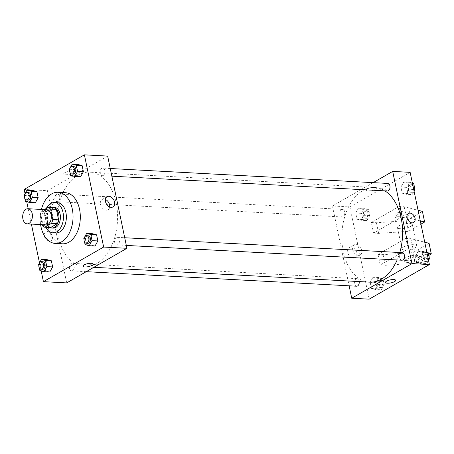 <?xml version="1.0" encoding="UTF-8"?>
<svg xmlns="http://www.w3.org/2000/svg" width="454" height="454" viewBox="0 0 454 454"><rect width="100%" height="100%" fill="white"/><g stroke="black" fill="none" stroke-linecap="round" stroke-linejoin="round"><path stroke-width="0.34" stroke-dasharray="2.27 1.7" d="M46.047 224.878A7.582 4.852 93.1 0 1 41.603 217.046A7.582 4.852 93.1 0 1 46.858 209.737M44.31 209.6L41.388 211.28A10.187 6.521 93.1 0 0 40.156 215.1L42.154 224.668M40.156 215.1L45.973 215.412L48.147 225.82L42.33 225.507M50.536 227.55A10.187 6.521 93.1 0 1 48.147 225.82M45.973 215.412A10.187 6.521 93.1 0 1 47.205 211.592L41.388 211.28M54.003 207.688L47.205 211.592M50.944 207.523A10.425 6.674 -86.9 0 0 45.899 221.28A10.425 6.674 -86.9 0 0 49.872 227.516M53.163 228.112A10.425 6.674 93.1 0 1 47.352 221.359A10.425 6.674 93.1 0 1 54.281 207.285M46.325 208.443A15.164 9.71 -86.9 0 0 44.458 223.022A15.164 9.71 -86.9 0 0 45.905 227.301M57.448 202.711A15.164 9.71 -86.9 0 0 47.369 223.175A15.164 9.71 -86.9 0 0 55.819 232.998M41.416 209.442A25.594 16.384 -86.9 0 0 40.599 224.588M62.533 243.804A25.594 16.384 93.1 0 1 48.266 227.227A25.594 16.384 93.1 0 1 65.28 192.689M24.13 195.226L29.947 195.543L32.779 190.476L29.947 195.543L31.23 201.684L35.344 202.762L31.23 201.684L25.413 201.372M69.349 169.251L75.165 169.563L77.997 164.496L75.165 169.563L76.448 175.709L80.568 176.782L76.448 175.709L70.631 175.397M25.027 193.62L26.724 201.712M28.188 208.732L31.394 224.094M39.492 262.849L41.183 270.947M38.59 264.461L44.407 264.773L47.244 259.705L44.407 264.773L45.695 270.919L49.809 271.991L45.695 270.919L39.878 270.607M83.814 238.486L89.631 238.798L92.463 233.731L89.631 238.798L90.913 244.944L95.028 246.017L90.913 244.944L85.097 244.627M107.655 156.085L47.426 190.686L24.158 189.437M47.426 190.686L66.687 282.904M49.35 241.205A5.215 3.7 60.1 0 0 50.927 240.847A5.215 3.7 60.1 0 0 51.54 234.485A5.215 3.7 60.1 0 0 45.735 231.807A5.215 3.7 60.1 0 0 44.645 237.158A5.215 3.7 60.1 0 0 49.35 241.205A5.215 3.7 60.1 0 0 50.927 240.847A5.215 3.7 60.1 0 0 51.54 234.485A5.215 3.7 60.1 0 0 45.735 231.807A5.215 3.7 60.1 0 0 44.645 237.158A5.215 3.7 60.1 0 0 49.35 241.205M96.435 263.831A47.392 30.339 93.1 0 1 84.631 266.821A47.392 30.339 93.1 0 1 56.875 217.869A47.392 30.339 93.1 0 1 89.716 172.174A47.392 30.339 93.1 0 1 117.382 211.848A47.392 30.339 93.1 0 1 96.435 263.831M103.291 175.437A3.791 2.429 93.1 0 1 102.349 175.675A3.791 2.429 93.1 0 1 100.124 171.76A3.791 2.429 93.1 0 1 102.752 168.105A3.791 2.429 93.1 0 1 104.965 171.277A3.791 2.429 93.1 0 1 103.291 175.437M58.072 201.411A3.791 2.429 93.1 0 1 57.125 201.655A3.791 2.429 93.1 0 1 54.906 197.74A3.791 2.429 93.1 0 1 57.533 194.079A3.791 2.429 93.1 0 1 59.746 197.257A3.791 2.429 93.1 0 1 58.072 201.411M72.538 270.646A3.791 2.429 93.1 0 1 71.59 270.885A3.791 2.429 93.1 0 1 69.371 266.969A3.791 2.429 93.1 0 1 71.999 263.314A3.791 2.429 93.1 0 1 74.212 266.487A3.791 2.429 93.1 0 1 72.538 270.646M116.275 237.578A3.791 2.429 -86.9 0 0 114.595 241.738A3.791 2.429 -86.9 0 0 116.809 244.91A3.791 2.429 -86.9 0 0 119.436 241.256A3.791 2.429 -86.9 0 0 117.217 237.34A3.791 2.429 -86.9 0 0 116.275 237.578M64.814 172.702A5.215 1.532 168.2 0 0 63.713 173.984A5.215 1.532 168.2 0 0 69.127 174.421A5.215 1.532 168.2 0 0 73.917 171.85A5.215 1.532 168.2 0 0 70.353 171.135A5.215 1.532 168.2 0 0 64.814 172.702M82.974 266.203L82.974 266.203A5.215 1.532 -11.8 0 1 87.764 263.632A5.215 1.532 -11.8 0 1 93.183 264.069L93.183 264.069M64.814 172.707A5.215 1.532 168.2 0 0 63.713 173.984A5.215 1.532 168.2 0 0 69.127 174.421A5.215 1.532 168.2 0 0 73.917 171.856A5.215 1.532 168.2 0 0 70.353 171.135A5.215 1.532 168.2 0 0 64.814 172.707M109.692 206.973A5.902 4.188 -119.9 0 1 108.007 209.765A5.902 4.188 -119.9 0 1 106.225 210.168A5.902 4.188 -119.9 0 1 100.89 205.594A5.902 4.188 -119.9 0 1 102.127 199.527A5.902 4.188 -119.9 0 1 105.39 199.482M369.664 282.144A47.392 30.339 93.1 0 1 341.913 233.186A47.392 30.339 93.1 0 1 374.754 187.491A47.392 30.339 93.1 0 1 384.901 190.862M399.809 252.526A47.392 30.339 93.1 0 1 397.136 259.977M402.255 252.657A3.791 2.429 -86.9 0 0 401.308 252.901A3.791 2.429 -86.9 0 0 399.634 257.055A3.791 2.429 -86.9 0 0 401.847 260.233M343.111 216.734A3.791 2.429 93.1 0 1 342.163 216.972A3.791 2.429 93.1 0 1 339.944 213.057A3.791 2.429 93.1 0 1 342.571 209.402A3.791 2.429 93.1 0 1 344.785 212.574A3.791 2.429 93.1 0 1 343.111 216.734M356.628 286.207A3.791 2.429 93.1 0 1 354.409 282.292A3.791 2.429 93.1 0 1 357.037 278.637A3.791 2.429 93.1 0 1 359.228 281.582M387.381 190.998A3.791 2.429 93.1 0 1 385.162 187.082A3.791 2.429 93.1 0 1 387.79 183.427M373.143 182.639L332.464 206.008L349.132 285.804M353.428 258.184A5.902 4.188 60.1 0 0 355.215 257.781A5.902 4.188 60.1 0 0 355.908 250.58A5.902 4.188 60.1 0 0 349.336 247.543A5.902 4.188 60.1 0 0 348.099 253.604A5.902 4.188 60.1 0 0 353.428 258.184M410.144 172.344L349.915 206.945L332.464 206.008M349.915 206.945L369.176 299.163M358.376 255.341A5.902 4.188 -119.9 0 1 353.047 250.767A5.902 4.188 -119.9 0 1 354.285 244.7A5.902 4.188 -119.9 0 1 360.856 247.736A5.902 4.188 -119.9 0 1 360.164 254.938A5.902 4.188 -119.9 0 1 358.376 255.341M374.488 187.349A5.215 1.532 168.2 0 0 368.943 188.24A5.215 1.532 168.2 0 0 366.202 190.243A5.215 1.532 168.2 0 0 371.616 190.68A5.215 1.532 168.2 0 0 376.406 188.109A5.215 1.532 168.2 0 0 374.488 187.349A5.215 1.532 -11.8 0 1 376.406 188.115A5.215 1.532 -11.8 0 1 371.616 190.68A5.215 1.532 -11.8 0 1 366.202 190.243A5.215 1.532 -11.8 0 1 368.943 188.24A5.215 1.532 -11.8 0 1 374.488 187.349M408.452 213.465L408.452 213.465A5.215 3.7 60.1 0 0 407.84 219.827A5.215 3.7 60.1 0 0 413.645 222.505L413.645 222.505M395.672 280.328L395.672 280.328A5.215 1.532 168.2 0 0 390.253 279.891A5.215 1.532 168.2 0 0 385.463 282.456A5.215 1.532 168.2 0 0 385.463 282.462L385.463 282.456M361.1 220.269L363.938 215.202L362.65 209.056L358.535 207.983L355.703 213.051L356.986 219.191L361.1 220.269L363.938 215.202L362.65 209.056L358.535 207.983L355.703 213.051L356.986 219.191L361.1 220.269L366.917 220.582L369.755 215.514L368.472 209.373L364.352 208.295L361.52 213.363L362.803 219.509L366.917 220.582M406.324 194.295L409.156 189.227L407.874 183.081L403.754 182.009L400.922 187.076L402.204 193.217L406.324 194.295L409.156 189.227L407.874 183.081L403.754 182.009L400.922 187.076L402.204 193.217L406.324 194.295L412.141 194.607L414.071 191.151M420.784 263.524L423.622 258.457L422.334 252.316L418.219 251.238L415.387 256.306L416.67 262.452L420.784 263.524L423.622 258.457L422.334 252.316L418.219 251.238L415.387 256.306L416.67 262.452L420.784 263.524L426.601 263.842L428.536 260.38M375.566 289.504L378.398 284.437L377.115 278.291L373.001 277.218L370.169 282.286L371.451 288.426L375.566 289.504L378.398 284.437L377.115 278.291L373.001 277.218L370.169 282.286L371.451 288.426L375.566 289.504L381.383 289.817L384.215 284.749L382.932 278.603L378.818 277.53L375.986 282.598L377.268 288.738L381.383 289.817M422.407 211.377L406.194 220.695L376.406 222.732L371.315 222.46L373.54 233.101L401.336 217.131L399.117 206.491L404.202 206.763L418.066 210.281M371.315 222.46L399.117 206.491M429.075 243.299L412.862 252.617L383.074 254.654L377.983 254.382L405.785 238.412L408.004 249.053L413.095 249.325L428.264 253.173M377.983 254.382L380.208 265.022L408.004 249.053M399.072 225.74A7.582 2.23 168.2 0 0 397.466 227.602A7.582 2.23 168.2 0 0 405.348 228.237A7.582 2.23 168.2 0 0 412.311 224.503A7.582 2.23 168.2 0 0 407.125 223.453A7.582 2.23 168.2 0 0 399.072 225.74M373.54 233.101L378.63 233.373L408.413 231.336L420.96 224.128M420.291 220.916L406.426 217.404L401.336 217.131M403.515 247.021A7.582 2.23 -11.8 0 1 411.574 244.734A7.582 2.23 -11.8 0 1 416.755 245.784A7.582 2.23 -11.8 0 1 415.155 247.646A7.582 2.23 -11.8 0 1 407.096 249.927A7.582 2.23 -11.8 0 1 401.915 248.883A7.582 2.23 -11.8 0 1 403.515 247.021M405.785 238.412L410.876 238.685L424.74 242.198M406.926 260.636A7.582 2.23 -11.8 0 1 404.134 259.523A7.582 2.23 -11.8 0 1 411.103 255.789A7.582 2.23 -11.8 0 1 418.98 256.425A7.582 2.23 -11.8 0 1 414.99 259.342A7.582 2.23 -11.8 0 1 406.926 260.636M428.746 255.409L415.087 263.258L385.298 265.295L380.208 265.022M407.295 262.406A7.582 2.23 -11.8 0 1 404.508 261.3A7.582 2.23 -11.8 0 1 411.472 257.56A7.582 2.23 -11.8 0 1 419.348 258.195A7.582 2.23 -11.8 0 1 415.359 261.112A7.582 2.23 -11.8 0 1 407.295 262.406M408.481 215.724A7.582 2.23 -11.8 0 1 398.033 218.073A7.582 2.23 -11.8 0 1 395.241 216.961A7.582 2.23 -11.8 0 1 402.21 213.227A7.582 2.23 -11.8 0 1 410.087 213.862A7.582 2.23 -11.8 0 1 408.481 215.724M397.664 216.303A7.582 2.23 168.2 0 0 405.728 215.003A7.582 2.23 168.2 0 0 409.718 212.086A7.582 2.23 168.2 0 0 401.841 211.451A7.582 2.23 168.2 0 0 394.872 215.19A7.582 2.23 168.2 0 0 397.664 216.303M376.406 222.732L378.63 233.373M406.194 220.695L408.413 231.336M412.862 252.617L415.087 263.258M383.074 254.654L385.298 265.295M404.202 206.763L406.426 217.404M410.876 238.685L413.095 249.325M84.041 239.593L84.523 241.891M87.724 243.35A3.791 2.429 93.1 0 1 85.505 239.434A3.791 2.429 93.1 0 1 88.133 235.774M89.631 238.798L90.913 244.944M69.581 170.358L70.058 172.662M73.264 174.115A3.791 2.429 93.1 0 1 71.04 170.199A3.791 2.429 93.1 0 1 73.667 166.544M75.165 169.563L76.448 175.709M38.823 265.567L39.305 267.871M42.506 269.324A3.791 2.429 93.1 0 1 40.287 265.408A3.791 2.429 93.1 0 1 42.914 261.754M44.407 264.773L45.695 270.919M24.357 196.332L24.839 198.636M28.04 200.089A3.791 2.429 93.1 0 1 25.821 196.173A3.791 2.429 93.1 0 1 28.449 192.519M29.947 195.543L31.23 201.684M426.845 252.288L424.036 251.55L421.204 256.618L422.487 262.764L426.601 263.842M426.062 261.243A3.791 2.429 93.1 0 1 425.114 261.481A3.791 2.429 93.1 0 1 422.895 257.566A3.791 2.429 93.1 0 1 425.523 253.911A3.791 2.429 93.1 0 1 427.736 257.083A3.791 2.429 93.1 0 1 426.062 261.243M424.036 251.55L418.219 251.238M421.204 256.618L415.387 256.306M422.487 262.764L416.67 262.452M428.184 258.706L423.622 258.457M426.902 252.56L422.334 252.316M429.206 257.668A3.791 2.429 93.1 0 1 427.515 261.322A3.791 2.429 93.1 0 1 426.573 261.561A3.791 2.429 93.1 0 1 424.348 257.645A3.791 2.429 93.1 0 1 426.976 253.99A3.791 2.429 93.1 0 1 428.724 255.364M412.38 183.053L409.57 182.321L406.739 187.388L408.021 193.529L412.141 194.607M411.596 192.008A3.791 2.429 93.1 0 1 410.654 192.246A3.791 2.429 93.1 0 1 408.43 188.331A3.791 2.429 93.1 0 1 411.057 184.676A3.791 2.429 93.1 0 1 413.271 187.848A3.791 2.429 93.1 0 1 411.596 192.008M409.57 182.321L403.754 182.009M406.739 187.388L400.922 187.076M408.021 193.529L402.204 193.217M413.719 189.471L409.156 189.227M412.436 183.325L407.874 183.081M414.74 188.433A3.791 2.429 93.1 0 1 413.049 192.087A3.791 2.429 93.1 0 1 412.107 192.326A3.791 2.429 93.1 0 1 409.888 188.41A3.791 2.429 93.1 0 1 412.516 184.755A3.791 2.429 93.1 0 1 414.258 186.129M380.844 287.217A3.791 2.429 93.1 0 1 379.896 287.456A3.791 2.429 93.1 0 1 377.677 283.54A3.791 2.429 93.1 0 1 380.304 279.885A3.791 2.429 93.1 0 1 382.518 283.058A3.791 2.429 93.1 0 1 380.844 287.217M378.818 277.53L373.001 277.218M375.986 282.598L370.169 282.286M377.268 288.738L371.451 288.426M384.215 284.749L378.398 284.437M382.932 278.603L377.115 278.291M382.296 287.297A3.791 2.429 93.1 0 1 381.349 287.535A3.791 2.429 93.1 0 1 379.13 283.619A3.791 2.429 93.1 0 1 381.757 279.965A3.791 2.429 93.1 0 1 383.971 283.137A3.791 2.429 93.1 0 1 382.296 287.297M366.378 217.988A3.791 2.429 93.1 0 1 365.43 218.226A3.791 2.429 93.1 0 1 363.211 214.311A3.791 2.429 93.1 0 1 365.839 210.65A3.791 2.429 93.1 0 1 368.052 213.828A3.791 2.429 93.1 0 1 366.378 217.988M364.352 208.295L358.535 207.983M361.52 213.363L355.703 213.051M362.803 219.509L356.986 219.191M369.755 215.514L363.938 215.202M368.472 209.373L362.65 209.056M367.831 218.062A3.791 2.429 93.1 0 1 366.889 218.3A3.791 2.429 93.1 0 1 364.664 214.384A3.791 2.429 93.1 0 1 367.292 210.73A3.791 2.429 93.1 0 1 369.505 213.902A3.791 2.429 93.1 0 1 367.831 218.062M108.007 209.765L112.955 206.922M102.127 199.527L107.076 196.69M374.754 187.491L89.716 172.174M93.825 267.315L84.631 266.821M116.809 244.91L126.32 245.421M117.217 237.34L124.714 237.743M342.571 209.402L57.533 194.079M342.163 216.972L57.125 201.655M357.037 278.637L71.999 263.314M86.237 271.674L71.59 270.885M110.248 168.508L102.752 168.105M111.854 176.186L102.349 175.675M355.215 257.781L360.164 254.938M349.336 247.543L354.285 244.7M397.466 227.602L401.915 248.883M412.311 224.503L416.755 245.784M419.348 258.195L418.98 256.425M404.508 261.3L404.134 259.523M394.872 215.19L395.241 216.961M409.718 212.086L410.087 213.862M426.976 253.99L425.523 253.911M426.573 261.561L425.114 261.481M412.516 184.755L411.057 184.676M412.107 192.326L410.654 192.246M381.757 279.965L380.304 279.885M381.349 287.535L379.896 287.456M367.292 210.73L365.839 210.65M366.889 218.3L365.43 218.226"/><path stroke-width="0.68" d="M29.028 223.385A7.582 4.852 93.1 0 1 27.138 223.862A7.582 4.852 93.1 0 1 22.7 216.03A7.582 4.852 93.1 0 1 27.955 208.721A7.582 4.852 93.1 0 1 32.382 215.065A7.582 4.852 93.1 0 1 29.028 223.385M27.955 208.721L46.858 209.737A7.582 4.852 93.1 0 1 51.285 216.081A7.582 4.852 93.1 0 1 47.937 224.401A7.582 4.852 93.1 0 1 46.047 224.878L27.138 223.862M48.186 207.376L54.003 207.688A10.187 6.521 93.1 0 1 56.392 209.425L58.572 219.827L52.755 219.515L50.576 209.112A10.187 6.521 93.1 0 0 48.186 207.376L44.31 209.6M42.154 224.668L42.33 225.507A10.187 6.521 93.1 0 0 44.719 227.238L51.518 223.334A10.187 6.521 93.1 0 0 52.755 219.515M44.719 227.238L50.536 227.55L57.335 223.646L51.518 223.334M58.572 219.827A10.187 6.521 93.1 0 1 57.335 223.646M49.872 227.516A10.425 6.674 -86.9 0 0 51.711 228.033A10.425 6.674 -86.9 0 0 58.935 217.977A10.425 6.674 -86.9 0 0 52.829 207.211A10.425 6.674 -86.9 0 0 50.944 207.523M52.829 207.211L54.281 207.285A10.425 6.674 93.1 0 1 60.371 216.013A10.425 6.674 93.1 0 1 55.763 227.454A10.425 6.674 93.1 0 1 53.163 228.112L51.711 228.033M56.392 209.425L50.576 209.112M45.905 227.301A15.164 9.71 -86.9 0 0 52.908 232.84A15.164 9.71 -86.9 0 0 63.418 218.221A15.164 9.71 -86.9 0 0 54.537 202.552A15.164 9.71 -86.9 0 0 46.325 208.443M52.908 232.84L55.819 232.998A15.164 9.71 -86.9 0 0 66.329 218.374A15.164 9.71 -86.9 0 0 57.448 202.711L54.537 202.552M40.599 224.588A25.594 16.384 -86.9 0 0 40.996 226.835A25.594 16.384 -86.9 0 0 55.257 243.412A25.594 16.384 -86.9 0 0 72.992 218.732A25.594 16.384 -86.9 0 0 58.004 192.297A25.594 16.384 -86.9 0 0 41.416 209.442M58.004 192.297L65.28 192.689A25.594 16.384 93.1 0 1 80.216 214.112A25.594 16.384 93.1 0 1 68.906 242.186A25.594 16.384 93.1 0 1 62.533 243.804L55.257 243.412M24.839 198.636L25.413 201.372L29.527 202.45L35.344 202.762L38.181 197.694L36.893 191.548L32.779 190.476L26.962 190.158L24.13 195.226L24.357 196.332M70.058 172.662L70.631 175.397L74.751 176.47L80.568 176.782L83.4 171.714L82.117 165.574L77.997 164.496L72.18 164.183L69.349 169.251L69.581 170.358M41.183 270.947L43.419 281.656L103.654 247.055L84.387 154.837L24.158 189.437L25.027 193.62M26.724 201.712L28.188 208.732M31.394 224.094L39.492 262.849M39.305 267.871L39.878 270.607L43.993 271.679L49.809 271.991L52.641 266.924L51.359 260.783L47.244 259.705L41.428 259.393L38.59 264.461L38.823 265.567M84.523 241.891L85.097 244.627L89.211 245.705L95.028 246.017L97.86 240.949L96.577 234.809L92.463 233.731L86.646 233.418L83.814 238.486L84.041 239.593M84.387 154.837L107.655 156.085L126.921 248.304L66.687 282.904L43.419 281.656M126.921 248.304L103.654 247.055M111.168 207.325A5.902 4.188 -119.9 0 1 105.839 202.751A5.902 4.188 -119.9 0 1 107.076 196.69A5.902 4.188 -119.9 0 1 113.648 199.72A5.902 4.188 -119.9 0 1 112.955 206.922A5.902 4.188 -119.9 0 1 111.168 207.325M93.183 264.069A5.215 1.532 -11.8 0 1 92.077 265.352A5.215 1.532 -11.8 0 1 86.544 266.918A5.215 1.532 -11.8 0 1 82.974 266.203A5.215 1.532 -11.8 0 1 87.764 263.632A5.215 1.532 -11.8 0 1 93.183 264.069A5.215 1.532 -11.8 0 1 92.077 265.352A5.215 1.532 -11.8 0 1 86.544 266.918A5.215 1.532 -11.8 0 1 82.974 266.203M105.39 199.482A5.902 4.188 -119.9 0 1 109.692 206.973M397.136 259.977A47.392 30.339 93.1 0 1 381.474 279.153A47.392 30.339 93.1 0 1 369.664 282.144L93.825 267.315M384.901 190.862A47.392 30.339 93.1 0 1 399.809 252.526M126.32 245.421L401.847 260.233A3.791 2.429 -86.9 0 0 404.474 256.578A3.791 2.429 -86.9 0 0 402.255 252.657L124.714 237.743M359.228 281.582A3.791 2.429 93.1 0 1 357.57 285.969A3.791 2.429 93.1 0 1 356.628 286.207L86.237 271.674M110.248 168.508L387.79 183.427A3.791 2.429 93.1 0 1 390.003 186.6A3.791 2.429 93.1 0 1 388.329 190.759A3.791 2.429 93.1 0 1 387.381 190.998L111.854 176.186M349.132 285.804L351.725 298.227L411.96 263.626L392.693 171.408L373.143 182.639M411.96 263.626L429.41 264.563L369.176 299.163L351.725 298.227M429.41 264.563L410.144 172.344L392.693 171.408M413.645 222.505A5.215 3.7 60.1 0 0 415.047 218.204A5.215 3.7 -119.9 0 1 413.645 222.505A5.215 3.7 -119.9 0 1 407.845 219.827A5.215 3.7 -119.9 0 1 408.452 213.465A5.215 3.7 -119.9 0 1 415.052 218.204A5.215 3.7 60.1 0 0 408.452 213.465M385.463 282.462A5.215 1.532 168.2 0 0 387.381 283.222A5.215 1.532 -11.8 0 1 385.463 282.462A5.215 1.532 -11.8 0 1 390.253 279.891A5.215 1.532 -11.8 0 1 395.672 280.328A5.215 1.532 -11.8 0 1 392.926 282.331A5.215 1.532 -11.8 0 1 387.381 283.222A5.215 1.532 168.2 0 0 392.926 282.331A5.215 1.532 168.2 0 0 395.672 280.328M420.96 224.128L424.632 222.017L420.291 220.916M424.74 242.198L429.075 243.299L431.3 253.939L428.746 255.409M428.264 253.173L431.3 253.939M418.066 210.281L422.407 211.377L424.632 222.017M89.211 245.705L92.043 240.637L90.76 234.491L86.646 233.418M86.68 235.7L88.133 235.774A3.791 2.429 93.1 0 1 90.346 238.952A3.791 2.429 93.1 0 1 88.672 243.106A3.791 2.429 93.1 0 1 87.724 243.35L86.271 243.27A3.791 2.429 93.1 0 1 84.052 239.354A3.791 2.429 93.1 0 1 86.68 235.7A3.791 2.429 93.1 0 1 88.893 238.872A3.791 2.429 93.1 0 1 87.213 243.032A3.791 2.429 93.1 0 1 86.271 243.27M95.028 246.017L97.86 240.949L92.043 240.637M97.86 240.949L96.577 234.809L90.76 234.491M96.577 234.809L92.463 233.731M74.751 176.47L77.583 171.402L76.3 165.262L72.18 164.183M72.214 166.465L73.667 166.544A3.791 2.429 93.1 0 1 75.88 169.717A3.791 2.429 93.1 0 1 74.206 173.876A3.791 2.429 93.1 0 1 73.264 174.115L71.806 174.035A3.791 2.429 93.1 0 1 69.587 170.119A3.791 2.429 93.1 0 1 72.214 166.465A3.791 2.429 93.1 0 1 74.428 169.637A3.791 2.429 93.1 0 1 72.753 173.797A3.791 2.429 93.1 0 1 71.806 174.035M80.568 176.782L83.4 171.714L77.583 171.402M83.4 171.714L82.117 165.574L76.3 165.262M82.117 165.574L77.997 164.496M43.993 271.679L46.824 266.612L45.542 260.471L41.428 259.393M41.456 261.674L42.914 261.754A3.791 2.429 93.1 0 1 45.128 264.926A3.791 2.429 93.1 0 1 43.448 269.086A3.791 2.429 93.1 0 1 42.506 269.324L41.053 269.245A3.791 2.429 93.1 0 1 38.828 265.329A3.791 2.429 93.1 0 1 41.456 261.674A3.791 2.429 93.1 0 1 43.669 264.847A3.791 2.429 93.1 0 1 41.995 269.006A3.791 2.429 93.1 0 1 41.053 269.245M49.809 271.991L52.641 266.924L46.824 266.612M52.641 266.924L51.359 260.783L45.542 260.471M51.359 260.783L47.244 259.705M29.527 202.45L32.365 197.382L31.076 191.236L26.962 190.158M26.996 192.439L28.449 192.519A3.791 2.429 93.1 0 1 30.662 195.691A3.791 2.429 93.1 0 1 28.988 199.851A3.791 2.429 93.1 0 1 28.04 200.089L26.587 200.01A3.791 2.429 93.1 0 1 24.368 196.094A3.791 2.429 93.1 0 1 26.996 192.439A3.791 2.429 93.1 0 1 29.209 195.612A3.791 2.429 93.1 0 1 27.529 199.771A3.791 2.429 93.1 0 1 26.587 200.01M35.344 202.762L38.181 197.694L32.365 197.382M38.181 197.694L36.893 191.548L31.076 191.236M36.893 191.548L32.779 190.476M428.536 260.38L429.439 258.774L428.15 252.628L426.845 252.288M429.439 258.774L428.184 258.706M428.15 252.628L426.902 252.56M428.724 255.364A3.791 2.429 93.1 0 1 429.206 257.668M414.071 191.151L414.973 189.539L413.69 183.393L412.38 183.053M414.973 189.539L413.719 189.471M413.69 183.393L412.436 183.325M414.258 186.129A3.791 2.429 93.1 0 1 414.74 188.433"/></g></svg>

